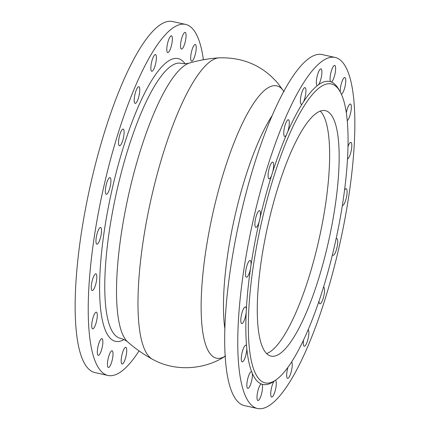 <?xml version="1.0" encoding="UTF-8"?>
<svg xmlns="http://www.w3.org/2000/svg" width="430" height="430" viewBox="0 0 430 430"><rect width="100%" height="100%" fill="white"/><g stroke="black" fill="none" stroke-linecap="round" stroke-linejoin="round"><path stroke-width="0.64" d="M139.062 350.896A179.767 44.828 -77.5 0 1 107.978 375.454L94.906 372.568A179.767 44.828 -77.5 0 1 87.349 367.596A179.767 44.828 102.5 0 1 93.788 170.791A179.767 44.828 102.5 0 1 172.478 21.5L185.556 24.392A179.767 44.828 102.5 0 1 193.108 29.358A179.767 44.828 -77.5 0 1 203.395 59.754M107.978 375.454A179.767 44.828 -77.5 0 1 100.427 370.488A179.767 44.828 102.5 0 1 106.866 173.677A179.767 44.828 102.5 0 1 185.556 24.392M185.507 32.605A8.546 2.134 102.5 0 0 185.147 32.368A8.546 2.134 102.5 0 0 181.406 39.469A8.546 2.134 102.5 0 0 181.1 48.827A8.546 2.134 102.5 0 0 181.46 49.063A8.546 2.134 102.5 0 0 185.201 41.963A8.546 2.134 102.5 0 0 185.507 32.605M171.151 35.851A8.546 2.134 102.5 0 0 167.388 44.252A8.546 2.134 102.5 0 0 167.732 52.535A8.546 2.134 102.5 0 0 168.006 52.53A8.546 2.134 102.5 0 0 171.769 44.129A8.546 2.134 102.5 0 0 171.425 35.846A8.546 2.134 102.5 0 0 171.151 35.851M154.408 55.158A8.546 2.134 102.5 0 0 151.188 64.274A8.546 2.134 102.5 0 0 151.779 71.256A8.546 2.134 102.5 0 0 152.838 70.66A8.546 2.134 102.5 0 0 156.052 61.538A8.546 2.134 102.5 0 0 155.466 54.562A8.546 2.134 102.5 0 0 154.408 55.158M136.917 88.634A8.546 2.134 102.5 0 0 134.38 97.68A8.546 2.134 102.5 0 0 135.149 103.383A8.546 2.134 102.5 0 0 137.073 101.442A8.546 2.134 102.5 0 0 139.61 92.396A8.546 2.134 102.5 0 0 138.836 86.688A8.546 2.134 102.5 0 0 136.917 88.634M120.389 132.999A8.546 2.134 102.5 0 0 119.475 145.781A8.546 2.134 102.5 0 0 122.254 141.868A8.546 2.134 102.5 0 0 123.168 129.086A8.546 2.134 102.5 0 0 120.389 132.999M106.446 183.922A8.546 2.134 102.5 0 0 106.296 194.296A8.546 2.134 102.5 0 0 109.838 187.969A8.546 2.134 102.5 0 0 109.989 177.601A8.546 2.134 102.5 0 0 106.446 183.922M96.449 236.409A8.546 2.134 102.5 0 0 96.895 244.175A8.546 2.134 102.5 0 0 101.034 235.248A8.546 2.134 102.5 0 0 100.588 227.481A8.546 2.134 102.5 0 0 96.449 236.409M91.375 285.327A8.546 2.134 102.5 0 0 92.197 290.54A8.546 2.134 102.5 0 0 96.712 279.065A8.546 2.134 102.5 0 0 95.89 273.846A8.546 2.134 102.5 0 0 91.375 285.327M91.724 325.881A8.546 2.134 102.5 0 0 92.66 328.853A8.546 2.134 102.5 0 0 95.68 324.247A8.546 2.134 102.5 0 0 97.287 315.136A8.546 2.134 102.5 0 0 96.352 312.159A8.546 2.134 102.5 0 0 93.331 316.765A8.546 2.134 102.5 0 0 91.724 325.881M97.465 354.105A8.546 2.134 102.5 0 0 98.239 355.363A8.546 2.134 102.5 0 0 101.641 349.542A8.546 2.134 102.5 0 0 102.706 339.931A8.546 2.134 102.5 0 0 101.926 338.668A8.546 2.134 102.5 0 0 98.529 344.489A8.546 2.134 102.5 0 0 97.465 354.105M108.027 367.241A8.546 2.134 102.5 0 0 108.387 367.473A8.546 2.134 102.5 0 0 112.128 360.378A8.546 2.134 102.5 0 0 112.434 351.02A8.546 2.134 102.5 0 0 112.074 350.783A8.546 2.134 102.5 0 0 108.333 357.878A8.546 2.134 102.5 0 0 108.027 367.241M122.383 363.995A8.546 2.134 102.5 0 0 126.146 355.594A8.546 2.134 102.5 0 0 125.802 347.306A8.546 2.134 102.5 0 0 125.528 347.316A8.546 2.134 102.5 0 0 121.765 355.717A8.546 2.134 102.5 0 0 122.109 364A8.546 2.134 102.5 0 0 122.383 363.995M196.069 45.741A8.546 2.134 102.5 0 0 195.295 44.483A8.546 2.134 102.5 0 0 191.893 50.305A8.546 2.134 102.5 0 0 190.829 59.915A8.546 2.134 102.5 0 0 191.608 61.173A8.546 2.134 102.5 0 0 195.005 55.352A8.546 2.134 102.5 0 0 196.069 45.741M257.522 408.5L244.444 405.608A179.767 44.828 -77.5 0 1 236.892 400.642A179.767 44.828 102.5 0 1 243.332 203.831A179.767 44.828 102.5 0 1 322.022 54.545L335.094 57.432A179.767 44.828 102.5 0 0 256.404 206.722A179.767 44.828 102.5 0 0 249.97 403.534A179.767 44.828 -77.5 0 0 257.522 408.5A179.767 44.828 -77.5 0 0 336.212 259.209A179.767 44.828 -77.5 0 0 342.651 62.404A179.767 44.828 102.5 0 0 335.094 57.432M346.284 112.907A8.546 2.134 -77.5 0 1 350.418 104.033A8.546 2.134 -77.5 0 1 351.192 105.291A8.546 2.134 -77.5 0 1 350.359 114.063A8.546 2.134 -77.5 0 1 347.198 120.642M340.238 91.929A8.546 2.134 -77.5 0 1 341.678 82.555A8.546 2.134 -77.5 0 1 344.838 77.524A8.546 2.134 -77.5 0 1 345.199 77.76A8.546 2.134 -77.5 0 1 344.994 86.693A8.546 2.134 -77.5 0 1 341.372 94.224M331.46 82.028A155.128 38.684 102.5 0 0 330.514 81.684A8.546 2.134 -77.5 0 1 330.901 72.697A8.546 2.134 -77.5 0 1 334.416 65.419A8.546 2.134 -77.5 0 1 334.69 65.414A8.546 2.134 -77.5 0 1 335.104 73.369A8.546 2.134 -77.5 0 1 331.46 82.028A155.128 38.684 102.5 0 1 336.298 85.78A155.128 38.684 -77.5 0 1 338.378 88.752L339.732 91.042A153.118 38.184 -77.5 0 1 335.491 241.628A153.118 38.184 -77.5 0 1 275.888 379.975A153.118 38.184 -77.5 0 1 258.742 378.663A153.118 38.184 102.5 0 1 267.82 197.117A153.118 38.184 102.5 0 1 337.684 88.107A153.118 38.184 -77.5 0 1 339.732 91.042M330.514 81.684A155.128 38.684 102.5 0 0 318.549 84.715A155.128 38.684 102.5 0 0 317.372 85.591A8.546 2.134 -77.5 0 1 317.275 85.581A8.546 2.134 -77.5 0 1 316.69 78.604A8.546 2.134 -77.5 0 1 319.909 69.483A8.546 2.134 -77.5 0 1 320.968 68.886A8.546 2.134 -77.5 0 1 321.608 75.54A8.546 2.134 -77.5 0 1 318.549 84.715M317.372 85.591A155.128 38.684 102.5 0 0 303.462 101.91A155.128 38.684 102.5 0 0 302.166 103.926A8.546 2.134 -77.5 0 1 301.317 104.296A8.546 2.134 -77.5 0 1 300.548 98.594A8.546 2.134 -77.5 0 1 303.085 89.547A8.546 2.134 -77.5 0 1 305.01 87.607A8.546 2.134 -77.5 0 1 305.816 92.998A8.546 2.134 -77.5 0 1 303.462 101.91M302.166 103.926A155.128 38.684 102.5 0 0 287.675 131.935A155.128 38.684 102.5 0 0 286.391 134.896A8.546 2.134 -77.5 0 1 284.692 136.428A8.546 2.134 -77.5 0 1 285.606 123.652A8.546 2.134 -77.5 0 1 288.379 119.733A8.546 2.134 -77.5 0 1 287.675 131.935M286.391 134.896A155.128 38.684 102.5 0 0 272.733 171.85A155.128 38.684 102.5 0 0 271.588 175.462A8.546 2.134 -77.5 0 1 269.019 178.826A8.546 2.134 -77.5 0 1 269.169 168.452A8.546 2.134 -77.5 0 1 272.711 162.131A8.546 2.134 -77.5 0 1 272.733 171.85M271.588 175.462A155.128 38.684 102.5 0 0 260.096 217.747A155.128 38.684 102.5 0 0 259.199 221.654A8.546 2.134 -77.5 0 1 255.839 227.336A8.546 2.134 -77.5 0 1 255.388 219.574A8.546 2.134 -77.5 0 1 259.526 210.646A8.546 2.134 -77.5 0 1 260.096 217.747M259.199 221.654A155.128 38.684 102.5 0 0 251.007 265.138A155.128 38.684 102.5 0 0 250.448 268.96A8.546 2.134 -77.5 0 1 246.438 277.221A8.546 2.134 -77.5 0 1 245.616 272.002A8.546 2.134 -77.5 0 1 250.131 260.526A8.546 2.134 -77.5 0 1 251.007 265.138M250.448 268.96A155.128 38.684 102.5 0 0 246.352 309.374A155.128 38.684 102.5 0 0 246.18 312.734A8.546 2.134 -77.5 0 1 241.741 323.586A8.546 2.134 -77.5 0 1 240.805 320.608A8.546 2.134 -77.5 0 1 242.407 311.497A8.546 2.134 -77.5 0 1 245.428 306.891A8.546 2.134 -77.5 0 1 246.352 309.374M246.18 312.734A155.128 38.684 102.5 0 0 246.583 346.134A155.128 38.684 102.5 0 0 246.825 348.708A8.546 2.134 -77.5 0 1 245.121 357.588A8.546 2.134 -77.5 0 1 242.203 361.899A8.546 2.134 -77.5 0 1 241.429 360.641A8.546 2.134 -77.5 0 1 242.493 351.025A8.546 2.134 -77.5 0 1 245.89 345.204A8.546 2.134 -77.5 0 1 246.583 346.134M246.825 348.708A155.128 38.684 102.5 0 0 251.684 371.816A155.128 38.684 102.5 0 0 252.313 373.348A8.546 2.134 -77.5 0 1 251.088 382.904A8.546 2.134 -77.5 0 1 247.782 388.408A8.546 2.134 -77.5 0 1 247.422 388.172A8.546 2.134 -77.5 0 1 247.728 378.814A8.546 2.134 -77.5 0 1 251.469 371.713A8.546 2.134 -77.5 0 1 251.684 371.816M252.313 373.348A155.128 38.684 102.5 0 0 256.318 380.152A155.128 38.684 -77.5 0 0 261.155 383.904A155.128 38.684 102.5 0 0 262.106 384.248A8.546 2.134 -77.5 0 1 261.714 393.235A8.546 2.134 -77.5 0 1 258.199 400.513A8.546 2.134 -77.5 0 1 257.93 400.518A8.546 2.134 -77.5 0 1 257.516 392.563A8.546 2.134 -77.5 0 1 261.155 383.904M275.888 379.975L273.695 381.48A155.128 38.684 -77.5 0 1 262.106 384.248M275.34 380.351L275.34 380.351A8.546 2.134 -77.5 0 1 275.931 387.333A8.546 2.134 -77.5 0 1 272.711 396.449A8.546 2.134 -77.5 0 1 271.652 397.046A8.546 2.134 -77.5 0 1 271.013 390.402A8.546 2.134 -77.5 0 1 274.06 381.227M291.69 361.91A8.546 2.134 -77.5 0 1 291.954 368.182A8.546 2.134 -77.5 0 1 289.53 376.384A8.546 2.134 -77.5 0 1 287.611 378.33A8.546 2.134 -77.5 0 1 287.896 367.462M308.219 329.67A8.546 2.134 -77.5 0 1 307.015 342.285A8.546 2.134 -77.5 0 1 304.236 346.198A8.546 2.134 -77.5 0 1 303.505 340.205M323.559 287.1A8.546 2.134 -77.5 0 1 323.596 287.111A8.546 2.134 -77.5 0 1 323.451 297.479A8.546 2.134 -77.5 0 1 319.909 303.8A8.546 2.134 -77.5 0 1 318.985 301.274M336.11 238.811A8.546 2.134 -77.5 0 1 336.776 238.596A8.546 2.134 -77.5 0 1 337.227 246.363A8.546 2.134 -77.5 0 1 333.089 255.291A8.546 2.134 -77.5 0 1 332.476 254.603M344.521 190.173A8.546 2.134 -77.5 0 1 346.177 188.716A8.546 2.134 -77.5 0 1 346.999 193.93A8.546 2.134 -77.5 0 1 342.49 205.411A8.546 2.134 -77.5 0 1 342.355 205.357M347.956 146.662A8.546 2.134 -77.5 0 1 350.875 142.346A8.546 2.134 -77.5 0 1 351.815 145.324A8.546 2.134 -77.5 0 1 350.364 153.962A8.546 2.134 -77.5 0 1 347.462 159.035M265.804 352.664A125.71 31.347 -77.5 0 1 270.309 215.032A125.71 31.347 -77.5 0 1 325.333 110.639A125.71 31.347 -77.5 0 1 330.616 114.111A125.71 31.347 -77.5 0 1 326.117 251.738A125.71 31.347 -77.5 0 1 271.088 356.137A125.71 31.347 -77.5 0 1 265.804 352.664M320.253 111.074A125.71 31.347 -77.5 0 1 321.108 112.01A125.71 31.347 -77.5 0 1 318.85 240.112A125.71 31.347 -77.5 0 1 266.659 353.594M184.986 63.661A144.824 36.115 102.5 0 0 184.099 62.517A144.824 36.115 102.5 0 0 118.024 165.62A144.824 36.115 102.5 0 0 109.435 337.33A144.824 36.115 102.5 0 0 124.017 339.598M180.879 63.264A140.798 35.109 102.5 0 0 119.309 180.46A140.798 35.109 102.5 0 0 114.326 334.368A140.798 35.109 102.5 0 0 120.12 338.233C123.571 339.189 126.167 340.49 127.903 342.129A144.254 35.969 102.5 0 1 126.302 340.485A144.254 35.969 102.5 0 1 129.22 192.054A144.254 35.969 102.5 0 1 189.582 63.006C187.313 63.764 184.411 63.85 180.879 63.264M284.031 91.697L278 83.431C262.708 65.634 243.02 57.109 218.94 57.851A154.698 38.576 102.5 0 0 152.714 191.936A154.698 38.576 102.5 0 0 148.479 355.895A154.698 38.576 -77.5 0 0 152.354 359.174C143.582 354.385 135.434 348.703 127.903 342.129M283.768 91.289A139.487 34.782 102.5 0 0 282.531 89.628A139.487 34.782 102.5 0 0 218.892 188.937A139.487 34.782 102.5 0 0 210.614 354.325A139.487 34.782 102.5 0 0 225.239 356.169M272.061 115.681A131.241 32.728 102.5 0 0 224.901 329.117M218.94 57.851C208.964 58.502 199.176 60.216 189.582 63.006M152.354 359.174C175.16 372.203 205.411 369.66 225.648 355.911"/></g></svg>
